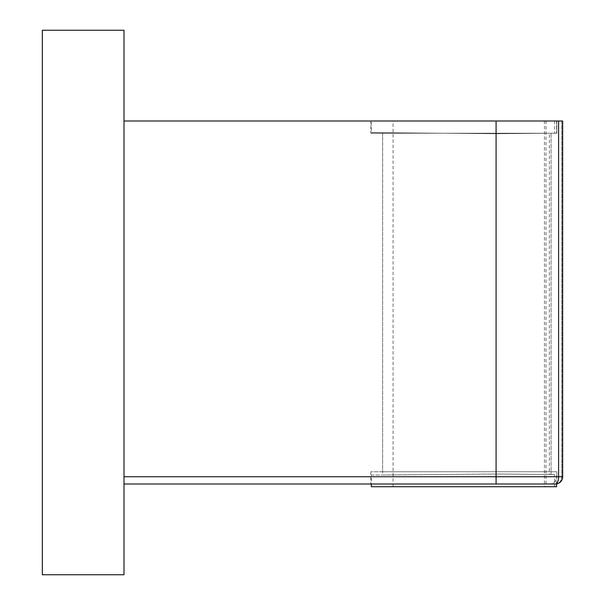 <?xml version="1.0" encoding="UTF-8"?>
<svg xmlns="http://www.w3.org/2000/svg" width="605" height="605" viewBox="0 0 605 605"><rect width="100%" height="100%" fill="white"/><g stroke="black" fill="none" stroke-linecap="round" stroke-linejoin="round"><path stroke-width="0.45" stroke-dasharray="3.02 2.27" d="M370.842 133.251L556.797 133.251L556.797 121L370.842 121L556.797 121L556.797 133.251L370.842 133.251L370.842 121M382.64 471.749L551.072 471.749L551.072 133.251L551.072 471.749L382.64 471.749L382.64 133.251M124.002 484L496.077 484L496.077 476.74L124.002 476.74L124.002 484L124.002 121L558.589 121L558.589 476.74L496.077 476.74L496.077 121M561.758 121L556.797 121L562.673 121L561.758 121L561.758 476.74L561.758 121M556.797 471.749L551.072 471.749L556.797 471.749L556.797 476.74L556.797 471.749L370.842 471.749L556.797 471.749M124.002 476.74L124.002 121M370.842 471.749L370.842 484L555.413 484A7.26 6.353 90 0 0 561.758 476.74L556.797 476.74C556.441 481.149 554.293 483.569 550.346 484C554.286 483.577 556.434 481.156 556.797 476.74L561.758 476.74A7.26 6.353 90 0 1 555.413 484A7.26 7.26 0 0 0 562.673 476.74L562.673 121L558.589 121M370.842 484L550.346 484M42.327 574.75L42.327 30.25L124.002 30.25L124.002 574.75L42.327 574.75M544.439 486.723L393.076 486.723L546.012 486.723L546.012 121L393.076 121L544.439 121L544.439 486.723L554.664 486.723L554.664 474.539L549.332 474.486L549.332 133.236L495.087 133.705L382.647 132.714L497.068 133.705L556.577 133.183L556.577 121L371.296 121L544.439 121M371.296 486.723L554.664 486.723M551.072 133.236L551.072 474.486L497.068 474.017L371.296 475.106L371.296 484M371.304 475.106L494.988 474.017L554.664 474.539M497.068 474.017L382.64 475.008L382.647 132.714M382.647 475.008L495.087 474.017L549.332 474.486M546.012 486.723L556.577 486.723M546.012 121L556.577 121M551.072 474.486L497.166 474.017M556.577 483.909L556.577 474.539M549.332 133.236L494.988 133.705L371.296 132.616L371.296 121M554.664 121L554.664 133.183M495.087 133.705L371.304 132.616L497.166 133.705L556.577 133.183M555.413 484A7.26 3.176 -90 0 0 558.589 476.74L562.673 476.74M393.076 486.723L393.076 121"/><path stroke-width="0.91" d="M124.002 476.74L558.589 476.74L558.589 121L124.002 121M555.413 484A7.26 7.26 0 0 0 562.673 476.74L558.589 476.74A7.26 3.176 -90 0 1 555.413 484L124.002 484M550.346 484L496.077 484L496.077 121M558.589 121L562.673 121L562.673 476.74M124.002 30.25L42.327 30.25L42.327 574.75L124.002 574.75L124.002 30.25M556.577 483.909L556.577 486.723L371.296 486.723L371.296 484"/></g></svg>
